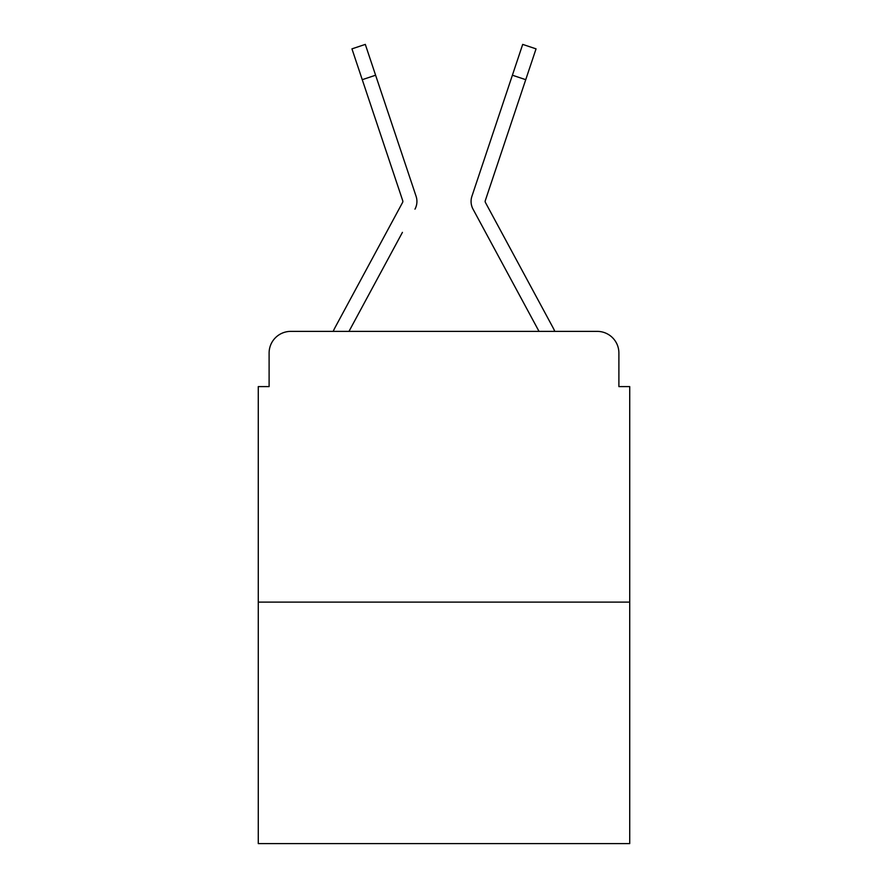 <?xml version="1.0" encoding="UTF-8"?>
<svg xmlns="http://www.w3.org/2000/svg" width="888" height="888" viewBox="0 0 888 888"><rect width="100%" height="100%" fill="white"/><g stroke="black" fill="none" stroke-linecap="round" stroke-linejoin="round"><path stroke-width="1.33" d="M269.108 353.036L269.108 386.602L269.108 353.036A21.656 21.656 0 0 1 290.764 331.379L333.189 331.379A54.146 54.146 0 0 1 335.176 327.306L402.586 202.453A2.165 2.165 0 0 0 402.741 200.732L351.948 48.862L365.301 44.4L375.602 75.214L362.26 79.676M629.725 602.108L258.275 602.108L258.275 843.6L629.725 843.6L629.725 386.602L618.892 386.602L618.892 353.036A21.656 21.656 0 0 0 597.236 331.379L290.764 331.379M258.275 602.108L258.275 386.602L269.108 386.602M402.431 232.367L348.973 331.379L400.055 236.774L348.973 331.379L400.055 236.774L348.973 331.379L400.055 236.774L348.973 331.379L359.529 331.379M528.471 331.379L539.027 331.379L473.026 209.146A16.239 16.239 0 0 1 471.917 196.27L522.699 44.4L536.052 48.862L525.74 79.676L512.398 75.214M525.74 79.676L485.259 200.732A2.165 2.165 0 0 0 485.148 201.421A2.165 2.165 0 0 1 485.259 200.732A2.165 2.165 0 0 0 485.148 201.421A2.165 2.165 0 0 1 485.259 200.732A2.165 2.165 0 0 0 485.148 201.421A2.165 2.165 0 0 1 485.259 200.732A2.165 2.165 0 0 0 485.148 201.421A2.165 2.165 0 0 1 485.259 200.732A2.165 2.165 0 0 0 485.414 202.453L552.824 327.306A54.146 54.146 0 0 1 554.811 331.379L597.236 331.379M618.892 386.602L618.892 353.036M414.974 209.146A16.239 16.239 0 0 0 416.084 196.27L375.602 75.214M500.499 110.778L471.917 196.27M402.586 202.453A2.165 2.165 0 0 0 402.852 201.421A2.165 2.165 0 0 1 402.586 202.453A2.165 2.165 0 0 0 402.852 201.421A2.165 2.165 0 0 1 402.586 202.453A2.165 2.165 0 0 0 402.852 201.421A2.165 2.165 0 0 1 402.586 202.453A2.165 2.165 0 0 0 402.852 201.421A2.165 2.165 0 0 1 402.586 202.453A2.165 2.165 0 0 0 402.852 201.421A2.165 2.165 0 0 1 402.586 202.453A2.165 2.165 0 0 0 402.852 201.421M485.57 232.367L473.026 209.146M387.501 110.778L416.084 196.27M351.948 48.862L365.301 44.4M522.699 44.4L536.052 48.862"/></g></svg>
